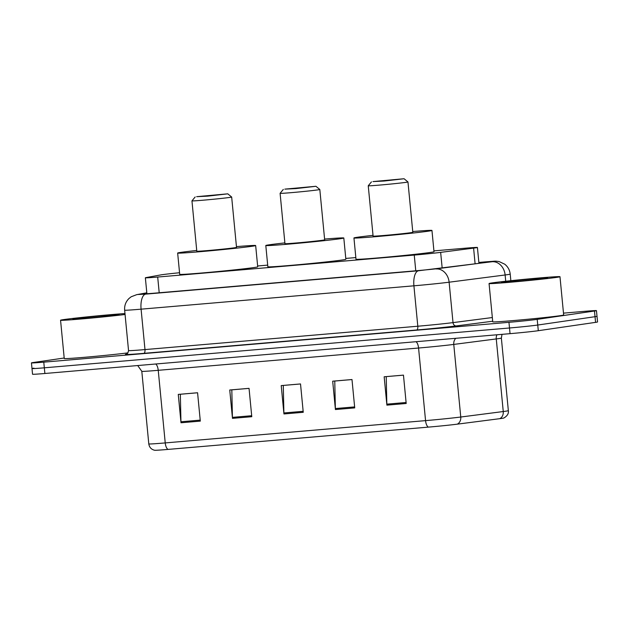 <?xml version="1.0" encoding="UTF-8"?>
<svg xmlns="http://www.w3.org/2000/svg" width="629" height="629" viewBox="0 0 629 629"><rect width="100%" height="100%" fill="white"/><g stroke="black" fill="none" stroke-linecap="round" stroke-linejoin="round"><path stroke-width="0.94" d="M179.548 272.742A21.37 0.487 -5.5 0 0 160.867 274.897L146.077 277.593A21.37 0.487 -5.5 0 0 145.362 277.79A21.37 0.487 -5.5 0 0 157.69 277.043L414.252 255.075A21.37 0.487 -5.5 0 0 440.654 252.371L473.598 248.117A21.37 0.487 -5.5 0 0 475.445 247.865A21.37 0.487 -5.5 0 0 477.419 247.472A21.37 0.487 -5.5 0 0 465.09 248.219L433.924 250.885M355.833 257.576L345.777 258.433M267.687 265.123L257.631 265.981M146.84 293.059L143.538 293.664A21.37 0.487 -5.5 0 0 142.822 293.861A21.37 0.487 -5.5 0 0 155.151 293.114L415.62 270.808A21.37 0.487 -5.5 0 0 442.03 268.111L480.737 263.111A21.37 0.487 -5.5 0 0 482.577 262.859A21.37 0.487 -5.5 0 0 484.558 262.466A21.37 0.487 -5.5 0 0 478.881 262.678M563.49 313.14L584.129 311.371A21.37 0.487 174.5 0 1 596.457 310.624A21.37 0.487 174.5 0 1 594.484 311.017L537.205 319.359A21.37 0.487 174.5 0 1 508.955 322.315L43.778 362.147A21.37 0.487 174.5 0 1 31.45 362.894A21.37 0.487 174.5 0 1 33.423 362.493L64.189 358.011M596.457 310.624L597.007 316.293A21.37 0.487 174.5 0 1 595.034 316.694L537.756 325.036A21.37 0.487 174.5 0 1 509.506 327.984L44.321 367.816A21.37 0.487 174.5 0 1 31.993 368.563A21.37 0.487 174.5 0 1 33.966 368.169M457.228 424.166A7.123 5.834 82.6 0 0 460.758 417.019L453.768 344.417A28.502 0.645 174.5 0 1 418.568 348.026L425.558 420.628A28.502 0.645 -5.5 0 0 460.758 417.019L503.255 411.539A28.502 0.645 -5.5 0 0 505.716 411.201A28.502 0.645 -5.5 0 0 508.35 410.674C508.814 413.528 507.304 415.981 503.837 418.018A23.367 0.527 174.5 0 1 501.745 418.403A23.367 0.527 174.5 0 1 499.725 418.678L457.228 424.166A23.367 0.527 174.5 0 1 428.357 427.122L168.037 449.413A23.367 0.527 174.5 0 1 154.632 450.262C151.298 449.46 149.348 447.337 148.798 443.909A28.502 0.645 -5.5 0 0 165.23 442.918L425.558 420.628A7.123 3.011 85.1 0 0 428.357 427.122M31.993 368.563L32.543 374.231A21.37 0.487 174.5 0 0 44.871 373.492L510.048 333.661A21.37 0.487 174.5 0 0 538.298 330.705L595.577 322.363A21.37 0.487 174.5 0 0 597.55 321.969L597.007 316.293A21.37 0.487 174.5 0 1 595.034 316.694L537.756 325.036A21.37 0.487 174.5 0 1 509.506 327.984L44.321 367.816A21.37 0.487 174.5 0 1 31.993 368.563L31.45 362.894M181.003 422.767L178.274 394.407L197.577 392.755L200.305 421.115L181.003 422.767A5.7 2.406 85.1 0 1 180.948 421.776L200.211 420.125M335.422 409.542L332.686 381.182L351.988 379.531L354.725 407.891L335.422 409.542A5.7 2.406 85.1 0 1 335.359 408.551L354.63 406.908M386.89 405.139L384.162 376.779L403.464 375.128L406.192 403.488L386.89 405.139A5.7 2.406 85.1 0 1 386.835 404.148L406.098 402.497M232.478 418.356L229.742 389.996L249.045 388.345L251.781 416.705L232.478 418.356A5.7 2.406 85.1 0 1 232.416 417.365L251.679 415.722M283.946 413.953L281.218 385.593L300.52 383.942L303.249 412.302L283.946 413.953A5.7 2.406 85.1 0 1 283.891 412.962L303.154 411.311M300.52 383.957L283.286 385.435L283.891 412.962M249.053 388.368L231.818 389.846L232.416 417.365M403.464 375.143L386.23 376.622L386.835 404.148M351.996 379.554L334.762 381.032L335.359 408.551M197.577 392.771L180.342 394.249L180.948 421.776M492.35 282.877A35.625 0.81 174.5 0 1 532.118 278.6A35.625 0.81 174.5 0 1 559.983 276.713A35.625 0.81 174.5 0 1 556.689 277.373A35.625 0.81 174.5 0 1 516.92 281.65A35.625 0.81 174.5 0 1 489.063 283.537A35.625 0.81 174.5 0 1 492.35 282.877M559.983 276.713L563.663 314.995A35.625 0.81 174.5 0 1 560.376 315.656A35.625 0.81 174.5 0 1 520.608 319.933A35.625 0.81 174.5 0 1 492.751 321.828L489.063 283.537M545.5 278.332A23.234 0.527 174.5 0 1 519.821 281.1A23.234 0.527 174.5 0 1 501.399 282.366A23.234 0.527 174.5 0 1 503.538 281.926A23.234 0.527 174.5 0 1 529.728 279.111A23.234 0.527 174.5 0 1 547.639 277.908A23.234 0.527 174.5 0 1 545.5 278.332M284.819 189.132L315.923 186.286L295.945 188.582L284.819 189.132M315.923 186.286L319.807 189.486A19.947 0.456 174.5 0 1 319.815 189.494A19.947 0.456 174.5 0 1 317.975 189.864A19.947 0.456 174.5 0 1 295.701 192.262A19.947 0.456 174.5 0 1 280.102 193.323A19.947 0.456 174.5 0 1 280.102 193.307L283.309 189.423M280.102 193.323L284.945 243.659A19.947 0.456 -5.5 0 0 300.552 242.605A19.947 0.456 -5.5 0 0 322.819 240.207A19.947 0.456 -5.5 0 0 324.666 239.838L319.815 189.494M324.588 239.075A39.187 0.888 174.5 0 1 343.811 237.99A39.187 0.888 174.5 0 1 340.195 238.721A39.187 0.888 174.5 0 1 296.448 243.423A39.187 0.888 174.5 0 1 265.8 245.507A39.187 0.888 174.5 0 1 269.416 244.783A39.187 0.888 174.5 0 1 284.874 242.896M343.811 237.99L345.856 259.266A39.187 0.888 174.5 0 1 342.239 259.989A39.187 0.888 174.5 0 1 298.492 264.699A39.187 0.888 174.5 0 1 267.852 266.775L265.8 245.507M372.966 181.584L404.07 178.738L384.083 181.034L372.966 181.584M404.07 178.738L407.954 181.938A19.947 0.456 174.5 0 1 407.962 181.954A19.947 0.456 174.5 0 1 406.122 182.324A19.947 0.456 174.5 0 1 383.847 184.714A19.947 0.456 174.5 0 1 368.248 185.775A19.947 0.456 174.5 0 1 368.248 185.767L371.456 181.883M368.248 185.775L373.091 236.111A19.947 0.456 -5.5 0 0 388.698 235.057A19.947 0.456 -5.5 0 0 410.965 232.659A19.947 0.456 -5.5 0 0 412.813 232.29L407.962 181.954M412.734 231.527A39.187 0.888 174.5 0 1 431.958 230.45A39.187 0.888 174.5 0 1 428.341 231.173A39.187 0.888 174.5 0 1 384.594 235.883A39.187 0.888 174.5 0 1 353.946 237.959A39.187 0.888 174.5 0 1 357.563 237.235A39.187 0.888 174.5 0 1 373.021 235.356M431.958 230.45L434.002 251.718A39.187 0.888 174.5 0 1 430.385 252.441A39.187 0.888 174.5 0 1 386.638 257.151A39.187 0.888 174.5 0 1 355.99 259.227L353.946 237.959M196.673 196.68L227.777 193.834L207.798 196.13L196.673 196.68M227.777 193.834L231.661 197.034A19.947 0.456 174.5 0 1 231.669 197.042A19.947 0.456 174.5 0 1 229.829 197.412A19.947 0.456 174.5 0 1 207.554 199.81A19.947 0.456 174.5 0 1 191.955 200.871A19.947 0.456 174.5 0 1 191.963 200.855L195.163 196.971M191.955 200.871L196.798 251.207A19.947 0.456 -5.5 0 0 212.405 250.153A19.947 0.456 -5.5 0 0 234.672 247.755A19.947 0.456 -5.5 0 0 236.52 247.386L231.669 197.042M236.441 246.623A39.187 0.888 174.5 0 1 255.665 245.538A39.187 0.888 174.5 0 1 252.048 246.269A39.187 0.888 174.5 0 1 208.301 250.971A39.187 0.888 174.5 0 1 177.653 253.055A39.187 0.888 174.5 0 1 181.27 252.323A39.187 0.888 174.5 0 1 196.728 250.444M255.665 245.538L257.717 266.814A39.187 0.888 174.5 0 1 254.092 267.537A39.187 0.888 174.5 0 1 210.345 272.247A39.187 0.888 174.5 0 1 179.705 274.323L177.653 253.055M125.069 314.484A35.625 0.81 174.5 0 1 85.395 318.612A35.625 0.81 174.5 0 1 60.557 320.232A35.625 0.81 174.5 0 1 63.844 319.571A35.625 0.81 174.5 0 1 124.982 313.557M116.994 315.019A23.234 0.527 174.5 0 1 91.315 317.787A23.234 0.527 174.5 0 1 72.901 319.052A23.234 0.527 174.5 0 1 75.032 318.612A23.234 0.527 174.5 0 1 101.23 315.797A23.234 0.527 174.5 0 1 119.133 314.602A23.234 0.527 174.5 0 1 116.994 315.019M127.978 352.869A35.625 0.81 174.5 0 1 88.453 356.957A35.625 0.81 174.5 0 1 64.244 358.514L60.557 320.232M475.107 263.834L473.598 248.117M442.171 268.088L440.654 252.371M415.769 270.8L414.252 255.075M159.208 292.768L157.69 277.043M146.816 292.87L137.948 294.49L145.692 294.12L418.521 270.761L492.122 261.727L478.858 262.442L486.602 261.774A14.247 6.023 85.1 0 0 486.453 261.798M486.752 261.766A14.247 6.023 85.1 0 0 486.602 261.774C497.515 261.043 493.914 260.956 499.072 261.546L504.741 264.196C507.933 266.743 509.757 270.053 510.213 274.11A28.502 0.645 174.5 0 1 507.587 274.637A28.502 0.645 174.5 0 1 505.126 274.975L505.724 281.249M492.688 321.23L456.261 325.932A32.063 0.731 174.5 0 1 416.657 329.989L143.829 353.349A32.063 0.731 174.5 0 1 126.366 354.182M537.205 319.359L538.298 330.705M508.955 322.315L510.048 333.661M594.484 311.017L595.577 322.363M43.778 362.147L44.871 373.492M492.122 261.727A14.247 11.668 82.6 0 1 505.126 274.975L449.122 282.201L453.014 322.614L492.334 317.543M436.117 268.96A14.247 11.668 82.6 0 1 449.122 282.201A28.502 0.645 174.5 0 1 413.913 285.81L417.805 326.223A28.502 0.645 -5.5 0 0 453.014 322.614A3.562 2.917 -97.4 0 0 456.261 325.932M418.521 270.761A14.247 6.023 85.1 0 0 413.913 285.81L141.093 309.169L144.984 349.582L417.805 326.223A3.562 1.502 -94.9 0 1 416.657 329.989M145.692 294.12A14.247 6.023 85.1 0 0 141.093 309.169A28.502 0.645 174.5 0 1 124.652 310.168L128.544 350.581A28.502 0.645 -5.5 0 0 144.984 349.582A3.562 1.502 -94.9 0 1 143.829 353.349M146.816 292.815L136.752 294.647A14.247 13.759 79.7 0 1 137.948 294.49M508.35 410.674L501.36 338.072A28.502 0.645 174.5 0 1 498.726 338.599A28.502 0.645 174.5 0 1 496.265 338.937L453.768 344.417A7.123 5.834 -97.4 0 1 455.805 338.308M499.725 418.678A7.123 5.834 82.6 0 0 503.255 411.539L496.265 338.937A7.123 5.834 -97.4 0 1 496.926 334.785M168.037 449.413A7.123 3.011 -94.9 0 1 165.23 442.918L158.241 370.316A28.502 0.645 174.5 0 1 141.808 371.307L137.704 365.543M416.044 341.712A7.123 3.011 85.1 0 1 418.568 348.026L158.241 370.316A7.123 3.011 85.1 0 0 155.725 363.994M478.944 263.339L477.419 247.472M146.903 293.751L145.362 277.79M510.213 274.11L510.85 280.691M128.544 350.581C127.451 355.361 125.949 353.828 126.201 354.237M136.752 294.647L131.202 296.762L128.992 298.492C125.761 301.723 124.314 305.608 124.652 310.168M148.798 443.909L141.808 371.307M501.36 338.072L502.013 334.345"/></g></svg>
